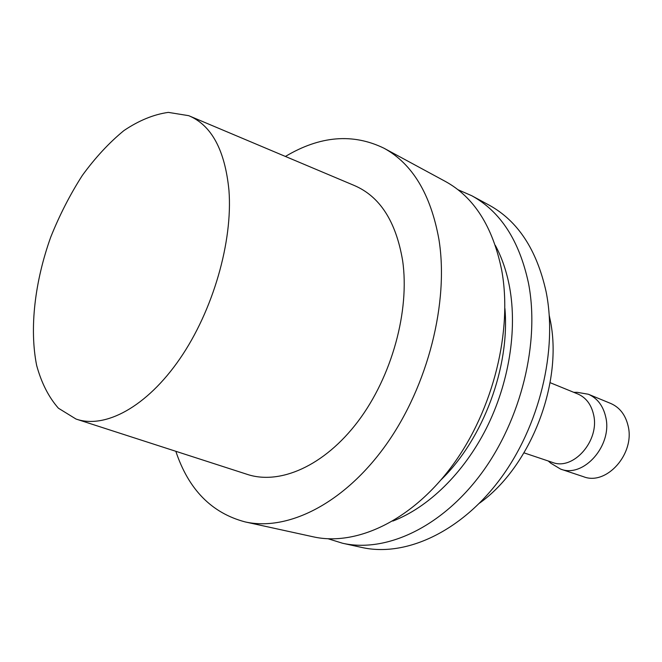 <?xml version="1.0" encoding="UTF-8"?>
<svg xmlns="http://www.w3.org/2000/svg" width="662" height="662" viewBox="0 0 662 662"><rect width="100%" height="100%" fill="white"/><g stroke="black" fill="none" stroke-linecap="round" stroke-linejoin="round"><path stroke-width="0.99" d="M550.105 382.669L577.81 393.981C585.961 397.539 591.216 404.416 593.566 414.619C600.02 440.528 573.325 470.922 552.389 462.382L524.014 452.858M573.739 392.318L577.231 392.334L588.369 394.246C597.289 398.168 603.057 405.682 605.68 416.803C612.871 445.162 583.603 478.394 560.557 469.077L550.875 463.251L548.219 460.984M588.369 394.246L610.753 403.472C619.632 407.37 625.4 414.776 628.056 425.699C635.346 453.536 606.483 485.958 583.536 476.714L560.557 469.077M228.944 190.226C232.95 241.498 213.032 310.677 179.832 358.837C146.6 407.089 104.935 429.142 76.014 419.038L58.405 408.206C48.665 397.126 41.416 382.868 36.65 365.424C29.285 328.542 34.78 281.623 50.767 237.029C59.597 215.026 70.114 194.496 82.328 175.438C95.303 157.622 109.172 142.661 123.935 130.571C138.937 120.476 153.741 114.418 168.347 112.383L188.761 115.685C211.55 125.25 224.948 150.092 228.944 190.226M190.093 116.255L353.947 185.352C379.731 196.2 395.95 221.257 402.612 260.53C409.927 310.619 391.945 376.446 358.101 421.289C324.231 466.205 279.397 485.469 246.612 474.166L77.396 419.485M285.413 156.447C319.978 135.834 352.829 133.087 383.96 148.205C412.36 163.721 430.672 194.065 438.898 239.239C449.101 301.996 428.091 385.673 386.219 444.566C344.298 503.559 287.788 531.553 245.072 521.896C211.625 513.017 188.546 489.483 175.827 451.294M383.96 148.205L445.352 181.429C473.975 197.094 492.743 226.611 501.655 269.997C512.827 330.222 493.422 409.455 452.849 464.923C412.236 520.464 356.371 546.531 313.267 536.824L245.072 521.896M504.907 308.451C510.021 366.897 483.359 438.625 441.322 479.536M495.308 245.337C501.904 257.584 506.67 271.552 509.599 287.25C517.444 330.09 508.979 383.298 486.355 428.331C463.599 473.297 428.182 507.531 392.839 521.06M457.93 189.696L471.725 195.712C500.398 211.401 519.314 240.546 528.483 283.146C540.018 342.254 521.284 419.6 481.291 473.603C441.264 527.688 385.756 552.952 342.56 543.245L328.187 538.785M471.725 195.712L489.11 205.121C517.792 220.827 536.791 249.715 546.117 291.793C557.876 350.165 539.571 426.254 499.984 479.313C460.347 532.438 405.103 557.181 361.874 547.474L342.56 543.245M549.261 315.501L549.981 318.943C563.701 381.395 531.098 466.478 479.511 503.17"/></g></svg>
